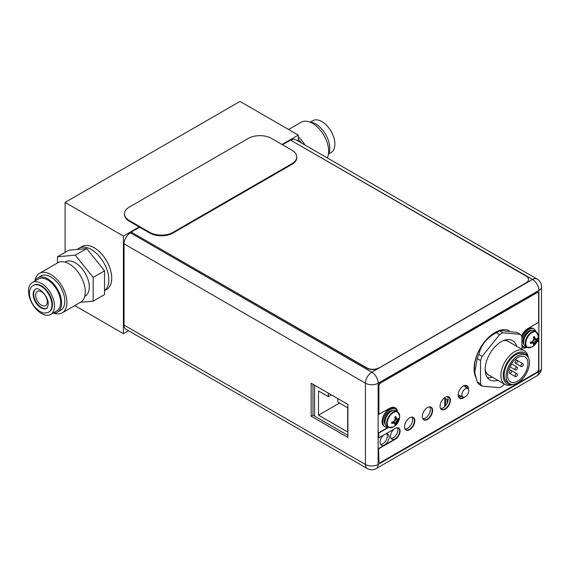 <?xml version="1.0" encoding="UTF-8"?>
<svg xmlns="http://www.w3.org/2000/svg" width="570" height="570" viewBox="0 0 570 570"><rect width="100%" height="100%" fill="white"/><g stroke="black" fill="none" stroke-linecap="round" stroke-linejoin="round"><path stroke-width="0.85" d="M282.015 144.488L298.281 135.09L239.991 101.439L65.108 202.407L65.108 252.353M65.108 202.407L123.405 236.058L123.405 333.664L128.521 330.707M74.777 305.591L123.405 333.664M76.936 249.475L78.974 248.299A24.731 14.278 60 0 1 98.033 254.925A24.731 14.278 60 0 1 108.827 279.813A24.731 14.278 -120 0 0 98.033 254.925A24.731 14.278 -120 0 0 78.974 248.299L81.888 246.618A24.731 14.278 -120 0 1 100.947 253.237A24.731 14.278 -120 0 1 111.741 278.132A24.731 14.278 60 0 1 106.618 289.453L104.531 290.657M108.827 279.813A24.731 14.278 60 0 1 104.531 290.593A24.731 14.278 -120 0 0 108.827 279.813M139.194 226.945L123.405 236.058M298.281 135.09L298.281 141.161M35.668 295.125A8.244 4.76 60 0 1 37.378 291.348A8.244 4.76 60 0 1 43.733 293.557A8.244 4.76 60 0 1 47.331 301.858A8.244 4.76 -120 0 1 45.621 305.634A8.244 4.76 -120 0 1 39.266 303.425A8.244 4.76 -120 0 1 35.668 295.125M80.441 302.321L93.159 301.174L104.531 294.612L104.531 270.821L86.676 248.598L68.828 250.209L57.456 256.771L57.456 262.969M86.676 248.598L75.311 255.161L57.456 256.771M104.531 270.821L93.159 277.383L75.311 255.161M93.159 301.174L93.159 277.383M64.951 262.107L65.415 261.837A19.786 11.421 60 0 1 80.662 267.138A19.786 11.421 60 0 1 89.298 287.045A19.786 11.421 -120 0 1 85.201 296.108L84.731 296.379M57.798 262.77A22.786 13.153 60 0 1 75.354 268.876A22.786 13.153 60 0 1 85.3 291.804A22.786 13.153 -120 0 1 80.584 302.235L62.223 312.837A22.786 13.153 -120 0 0 66.939 302.406A22.786 13.153 60 0 0 56.993 279.478A22.786 13.153 60 0 0 39.43 273.372L57.798 262.77M34.941 280.803A22.786 13.153 60 0 1 39.43 273.372M53.537 313.016A22.786 13.153 -120 0 0 62.223 312.837M40.933 275.973A19.786 11.421 60 0 1 56.181 281.274A19.786 11.421 60 0 1 64.816 301.181A19.786 11.421 -120 0 1 60.719 310.244L57.513 312.089A19.786 11.421 -120 0 0 61.61 303.033A19.786 11.421 60 0 0 52.974 283.126A19.786 11.421 60 0 0 37.727 277.825L40.933 275.973M34.77 281.145A19.786 11.421 60 0 1 37.727 277.825M53.152 312.987A19.786 11.421 -120 0 0 57.513 312.089M38.425 279.036A18.383 10.616 60 0 1 52.597 283.96A18.383 10.616 60 0 1 60.62 302.463A18.383 10.616 -120 0 1 56.815 310.878L50.694 314.412A18.383 10.616 -120 0 0 54.499 305.997A18.383 10.616 60 0 0 46.476 287.494A18.383 10.616 60 0 0 32.305 282.57L38.425 279.036M50.694 314.412A18.383 10.616 -120 0 1 36.523 309.489A18.383 10.616 -120 0 1 28.5 290.985A18.383 10.616 60 0 1 32.305 282.57M33.773 285.107A15.454 8.928 60 0 1 45.686 289.246A15.454 8.928 60 0 1 52.433 304.8A15.454 8.928 -120 0 1 49.227 311.876L48.735 312.161A15.454 8.928 -120 0 0 51.934 305.085A15.454 8.928 60 0 0 45.187 289.531A15.454 8.928 60 0 0 33.274 285.392L33.773 285.107M35.682 289.061A11.087 6.398 60 0 0 33.659 293.963A11.087 6.398 -120 0 0 38.318 304.929A11.087 6.398 -120 0 0 46.761 308.242M301.494 143.02A19.786 11.421 -120 0 0 298.281 139.5M305.021 145.058A22.786 13.153 -120 0 0 298.281 136.95M327.344 157.94A22.786 13.153 60 0 0 328.676 151.292A22.786 13.153 -120 0 0 318.73 128.364A22.786 13.153 -120 0 0 301.174 122.258L288.612 129.511M328.448 154.299A19.786 11.421 60 0 0 329.759 148.221A19.786 11.421 -120 0 0 309.852 122.087M328.619 153.95L331.084 152.532A18.383 10.616 60 0 0 334.889 144.11A18.383 10.616 -120 0 0 326.867 125.614A18.383 10.616 -120 0 0 312.702 120.683L310.237 122.108M314.597 385.213L314.597 416.114M328.306 393.122L328.306 396.599L318.509 390.949L318.509 415.181L347.664 432.003L347.664 407.771L337.868 402.114L337.868 398.644M328.306 396.599L331.312 394.86M318.509 415.181L339.492 403.054M509.11 341.922A19.537 11.279 120 0 0 503.816 340.461M485.184 370.208A19.537 11.279 120 0 0 489.666 375.63M485.177 369.923A19.458 11.229 120 0 0 488.775 375.11L504.927 384.429A19.458 11.229 120 0 0 512.744 384.415M528.269 357.504A19.458 11.229 120 0 0 524.372 350.728L508.219 341.409A19.458 11.229 120 0 0 503.567 340.561M511.789 343.468L511.718 343.112M487.322 377.504A22.672 13.082 120 0 0 492.373 377.19M524.372 350.728A19.458 11.229 120 0 0 509.38 355.944A19.458 11.229 120 0 0 500.895 375.523A19.458 11.229 120 0 0 504.927 384.429M527.713 356.635A17.805 10.274 120 0 0 513.734 355.117A17.805 10.274 120 0 0 503.224 375.523A17.805 10.274 120 0 0 511.718 384.365M525.975 355.082L524.051 353.97A16.487 9.519 120 0 0 511.354 358.395A16.487 9.519 120 0 0 504.158 374.989A16.487 9.519 120 0 0 507.578 382.534L509.502 383.646A16.487 9.519 120 0 0 522.198 379.221A16.487 9.519 120 0 0 529.395 362.627A16.487 9.519 120 0 0 525.975 355.082A16.487 9.519 120 0 0 513.278 359.506A16.487 9.519 120 0 0 506.082 376.093A16.487 9.519 120 0 0 509.502 383.646M517.738 357.582A14.428 8.329 -60 0 1 524.949 356.863A14.428 8.329 -60 0 1 527.157 368.427A14.428 8.329 -60 0 1 517.738 381.145A14.428 8.329 -60 0 1 510.528 381.857A14.428 8.329 -60 0 1 508.319 370.301A14.428 8.329 -60 0 1 517.738 357.582M509.772 366.617A0.827 0.477 120 0 0 510.442 366.104L511.261 364.672A0.827 0.477 120 0 0 511.376 363.838M515.116 369.196A1.646 0.955 120 0 0 515.458 369.951A1.646 0.955 120 0 0 516.726 369.51A1.646 0.955 120 0 0 517.446 367.849A1.646 0.955 120 0 0 517.104 367.094A1.646 0.955 120 0 0 515.836 367.536A1.646 0.955 120 0 0 515.116 369.196M515.116 375.929A1.646 0.955 120 0 0 515.458 376.677A1.646 0.955 120 0 0 516.726 376.236A1.646 0.955 120 0 0 517.446 374.583A1.646 0.955 120 0 0 517.104 373.827A1.646 0.955 120 0 0 515.836 374.269A1.646 0.955 120 0 0 515.116 375.929M509.288 372.559A1.646 0.955 120 0 0 509.63 373.314A1.646 0.955 120 0 0 510.898 372.873A1.646 0.955 120 0 0 511.618 371.213A1.646 0.955 120 0 0 511.276 370.457A1.646 0.955 120 0 0 510.007 370.899A1.646 0.955 120 0 0 509.288 372.559M515.116 362.463A1.646 0.955 120 0 0 515.458 363.218A1.646 0.955 120 0 0 516.726 362.777A1.646 0.955 120 0 0 517.446 361.116A1.646 0.955 120 0 0 517.104 360.361A1.646 0.955 120 0 0 515.836 360.803A1.646 0.955 120 0 0 515.116 362.463M520.944 365.826A1.646 0.955 120 0 0 521.286 366.581A1.646 0.955 120 0 0 522.555 366.139A1.646 0.955 120 0 0 523.274 364.479A1.646 0.955 120 0 0 522.932 363.724A1.646 0.955 120 0 0 521.664 364.166A1.646 0.955 120 0 0 520.944 365.826M459.064 397.261L459.27 395.281M466.21 387.457A7.089 4.097 -60 0 0 465.54 385.377L465.533 386.987M448.084 400.14L444.279 397.945M444.785 398.238L444.785 406.545M445.483 398.644L445.483 405.79M447.115 399.584L447.115 403.261M461.899 394.753A4.866 2.807 -60 0 1 464.101 389.773A4.866 2.807 -60 0 1 467.885 388.626A4.866 2.807 -60 0 1 468.775 390.778A4.866 2.807 -60 0 1 466.73 395.587A4.866 2.807 -60 0 1 463.025 397.041A4.866 2.807 -60 0 1 461.899 394.753M367.294 468.561A8.985 8.985 0 0 0 376.278 468.561A8.985 5.187 -120 0 0 378.138 464.45A8.985 5.187 180 0 1 365.434 464.45A8.985 5.187 120 0 0 367.294 468.561L125.899 329.196A8.985 5.187 -60 0 1 124.039 325.078L124.046 243.825A8.985 5.187 -60 0 1 130.402 232.824L131.442 232.225L366.945 368.192A8.244 4.76 180 0 0 378.608 368.192L526.089 282.813A8.244 4.76 0 0 0 528.504 279.45A8.244 4.76 0 0 0 526.089 276.079L290.579 140.113L282.506 144.773M291.12 140.063A8.985 5.187 -60 0 1 295.609 139.621L537.004 278.987A8.985 5.187 120 0 0 532.515 279.435L290.807 140.249M397.29 427.721A6.427 3.712 -60 0 1 397.846 429.923A6.427 3.712 -60 0 1 391.12 438.408M386.795 433.777A6.427 3.712 -60 0 1 387.351 435.979A6.427 3.712 -60 0 1 380.625 444.465M440.617 408.491A7.089 4.097 120 0 0 445.64 405.605A7.089 4.097 120 0 0 448.155 399.135A7.089 4.097 120 0 0 447.471 396.613M422.84 418.751A7.089 4.097 120 0 0 427.856 415.865A7.089 4.097 120 0 0 430.371 409.395A7.089 4.097 120 0 0 429.695 406.873M405.056 429.011A7.089 4.097 120 0 0 410.079 426.132A7.089 4.097 120 0 0 412.595 419.655A7.089 4.097 120 0 0 411.911 417.133M461.572 396.357A7.089 4.097 -60 0 1 458.686 397.247M312.973 384.273L312.973 415.174L347.885 435.338M311.163 416.214L347.885 437.418L347.892 404.436L311.17 383.232L311.163 416.214L312.973 415.174M130.402 232.824L371.797 372.189L532.515 279.435A8.985 5.187 60 0 1 538.871 290.443L378.152 383.197A8.985 5.187 -120 0 0 371.797 372.189A8.985 5.187 120 0 0 365.441 383.197A8.985 5.187 0 0 0 378.152 383.197L378.138 464.45L538.857 371.69A8.985 5.187 60 0 1 536.99 375.808A8.985 8.985 0 0 0 541.486 368.028A8.985 5.187 180 0 1 538.857 371.69L538.871 290.443A8.985 5.187 0 0 0 541.5 286.774A8.985 8.985 0 0 0 537.004 278.987M397.147 427.721A6.427 3.712 -60 0 1 398.323 428.02A6.427 3.712 -60 0 1 399.655 430.963A6.427 3.712 -60 0 1 396.848 437.432A6.427 3.712 -60 0 1 391.889 439.157A6.427 3.712 -60 0 1 390.557 436.214A6.427 3.712 -60 0 1 393.963 429.167M385.755 433.905A6.427 3.712 -60 0 1 387.828 434.076A6.427 3.712 -60 0 1 389.16 437.019A6.427 3.712 -60 0 1 386.353 443.489A6.427 3.712 -60 0 1 381.401 445.213A6.427 3.712 -60 0 1 380.069 442.27A6.427 3.712 -60 0 1 383.475 435.224M440.46 408.241A7.089 4.097 120 0 0 441.401 409.21A7.089 4.097 120 0 0 446.866 407.315A7.089 4.097 120 0 0 449.958 400.176A7.089 4.097 120 0 0 448.49 396.934A7.089 4.097 120 0 0 447.186 396.599M422.684 418.508A7.089 4.097 120 0 0 423.624 419.47A7.089 4.097 120 0 0 429.089 417.575A7.089 4.097 120 0 0 432.181 410.443A7.089 4.097 120 0 0 430.713 407.194A7.089 4.097 120 0 0 429.402 406.859M404.899 428.768A7.089 4.097 120 0 0 405.847 429.737A7.089 4.097 120 0 0 411.305 427.835A7.089 4.097 120 0 0 414.404 420.703A7.089 4.097 120 0 0 412.936 417.454A7.089 4.097 120 0 0 411.626 417.126M465.255 385.363A7.089 4.097 -60 0 1 466.566 385.698A7.089 4.097 -60 0 1 468.027 388.74M463.666 397.205A7.089 4.097 -60 0 1 459.477 397.974A7.089 4.097 -60 0 1 458.529 397.005M521.899 349.303L521.899 336.628A32.561 18.803 120 0 0 520.296 334.348L517.011 332.453L500.289 330.493L499.52 330.892A32.561 18.803 -60 0 0 497.916 331.754A32.561 18.803 -60 0 0 496.313 332.745C486.751 337.832 480.923 345.085 478.828 354.497A32.561 18.803 -60 0 0 477.225 358.63L474.724 372.459L477.225 381.943A32.561 18.803 -60 0 0 478.828 384.23L482.113 386.125L499.598 387.685A32.561 18.803 -60 0 0 502.804 385.833L504.251 384.045M520.296 334.348L502.804 332.787A32.561 18.803 -60 0 0 499.598 334.64L482.113 356.392A32.561 18.803 -60 0 0 480.51 360.525L480.51 383.845A32.561 18.803 120 0 0 482.113 386.125M497.767 380.304A22.672 13.089 -60 0 1 489.872 379.869A22.672 13.089 -60 0 1 485.177 369.495A22.672 13.089 -60 0 1 495.066 346.674A22.672 13.089 -60 0 1 512.537 340.603A22.672 13.089 -60 0 1 516.62 346.254M474.724 372.459L474.618 371.704A28.856 16.658 -60 0 1 494.789 332.973A28.856 16.658 -60 0 1 497.845 331.476L500.289 330.493M499.598 334.64L496.313 332.745M502.804 332.787L499.52 330.892M480.51 383.845L477.225 381.943M480.51 360.525L477.225 358.63M482.113 356.392L478.828 354.497M131.442 232.225L366.945 367.921A8.244 4.76 0 0 0 378.608 367.928M139.657 227.209L131.442 231.954M124.474 213.828L124.474 214.505A16.487 9.519 0 0 0 129.304 221.231L149.703 233.016A16.487 9.519 0 0 0 173.024 233.016L291.94 164.352A16.487 9.519 0 0 0 296.77 157.626L296.77 156.95A16.487 9.519 0 0 0 291.94 150.224L271.541 138.439A16.487 9.519 0 0 0 248.221 138.439L129.304 207.095A16.487 9.519 0 0 0 124.474 213.828A16.487 9.519 0 0 0 129.304 220.561L149.703 232.339A16.487 9.519 0 0 0 173.024 232.339L291.94 163.683A16.487 9.519 0 0 0 296.77 156.95M527.122 347.337L525.49 346.396A9.027 5.208 120 0 1 523.616 342.264A9.027 5.208 -60 0 1 527.556 333.172A9.027 5.208 -60 0 1 534.518 330.757L536.149 331.697A9.027 5.208 -60 0 0 529.188 334.12A9.027 5.208 -60 0 0 525.248 343.204A9.027 5.208 120 0 0 527.122 347.337L531.874 347.023A12.269 12.269 0 0 0 538.258 335.972A8.792 5.08 -60 0 1 538.258 336.165M535.729 339A12.034 2.544 21.2 0 0 536.74 339A12.248 7.068 0 0 0 537.417 338.16L537.417 339.442L535.152 341.551L534.453 344.565L533.349 345.206A12.248 7.068 -120 0 0 533.741 344.202A12.034 2.544 -141.2 0 0 533.235 343.325A12.034 2.544 -158.8 0 1 531.846 343.104A12.248 7.068 180 0 1 530.392 343.496L530.392 342.214A12.248 7.068 0 0 0 531.846 341.829A12.034 9.491 -35.1 0 0 533.235 340.44A12.034 9.491 -84.9 0 0 533.741 338.544A12.248 7.068 -120 0 0 533.349 337.091L534.453 336.45A12.248 7.068 60 0 1 534.845 337.903A12.034 2.544 38.8 0 1 535.729 339L533.712 338.423M534.453 336.45L534.453 337.682L535.152 338.666M533.513 337.639L534.845 337.903M531.725 341.865L532.658 342.99L531.454 342.884L530.392 343.496M531.846 343.104L530.941 342.086M534.439 344.594L531.967 341.722M537.417 339.442A12.248 7.068 180 0 1 536.74 340.276A12.034 9.491 144.9 0 1 535.729 341.886A12.034 9.491 95.1 0 1 534.845 343.56L532.351 341.366M535.729 341.886L533.235 340.44M536.74 340.276L533.591 339.214M537.432 339.406L533.705 338.701M534.845 343.56A12.248 7.068 60 0 1 534.453 344.565M532.658 342.99L533.235 343.325M521.899 339.328A10.303 5.949 -60 0 1 533.99 328.976A10.303 5.949 -60 0 1 535.836 331.519M521.899 344.48A10.303 5.949 120 0 0 523.68 346.824A10.303 5.949 120 0 0 526.808 347.151M521.799 336.457A10.303 5.949 -60 0 1 533.114 328.47L533.99 328.976M521.899 345.562A10.303 5.949 120 0 0 522.811 346.325L523.68 346.824M388.498 427.336L386.866 426.396A9.027 5.208 120 0 1 384.992 422.263A9.027 5.208 -60 0 1 388.932 413.172A9.027 5.208 -60 0 1 395.894 410.756L397.525 411.697A9.027 5.208 -60 0 0 390.571 414.119A9.027 5.208 -60 0 0 386.631 423.204A9.027 5.208 120 0 0 388.498 427.336L393.257 427.023A12.269 12.269 0 0 0 399.634 415.972A8.792 5.08 -60 0 1 399.634 416.164M397.105 419A12.034 2.544 21.2 0 0 398.117 419A12.248 7.068 0 0 0 398.793 418.159L398.793 419.442L396.528 421.543L395.837 424.565L394.725 425.206A12.248 7.068 -120 0 0 395.117 424.201A12.034 2.544 -141.2 0 0 394.611 423.325A12.034 2.544 -158.8 0 1 393.222 423.104A12.248 7.068 180 0 1 391.768 423.496L391.768 422.213A12.248 7.068 0 0 0 393.222 421.828A12.034 9.491 -35.1 0 0 394.611 420.439A12.034 9.491 -84.9 0 0 395.117 418.544A12.248 7.068 -120 0 0 394.725 417.09L395.837 416.449A12.248 7.068 60 0 1 396.228 417.903A12.034 2.544 38.8 0 1 397.105 419L395.088 418.423M395.837 416.449L395.837 417.682L396.528 418.665M394.889 417.639L396.228 417.903M393.101 421.864L394.034 422.99L392.83 422.883L391.768 423.496M393.222 423.104L392.324 422.085M398.793 419.442A12.248 7.068 180 0 1 398.117 420.275A12.034 9.491 144.9 0 1 397.105 421.886A12.034 9.491 95.1 0 1 396.228 423.56A12.248 7.068 60 0 1 395.837 424.565L393.343 421.722M396.228 423.56L393.728 421.365M397.105 421.886L394.611 420.439M398.117 420.275L394.967 419.214M398.815 419.406L395.088 418.701M394.034 422.99L394.611 423.325M388.184 427.151A10.303 5.949 120 0 1 385.064 426.823A10.303 5.949 120 0 1 382.926 422.106A10.303 5.949 -60 0 1 387.422 411.74A10.303 5.949 -60 0 1 395.366 408.975A10.303 5.949 -60 0 1 397.212 411.519M385.064 426.823L384.187 426.317A10.303 5.949 120 0 1 382.05 421.601A10.303 5.949 -60 0 1 386.553 411.234A10.303 5.949 -60 0 1 394.49 408.469L395.366 408.975M379.271 462.42A2.472 1.425 -60 0 1 379.121 462.348A2.472 1.425 -60 0 1 378.608 461.216L378.608 448.526L395.103 439.007A6.633 3.833 120 0 0 399.399 433.293A6.633 3.833 120 0 0 398.565 427.928M378.608 448.526L378.9 461.386A2.472 1.425 120 0 0 379.413 462.519A2.472 1.425 120 0 0 380.646 462.398L536.876 372.231A2.472 1.425 120 0 0 538.622 369.203L538.629 340.796L537.175 341.295M522.113 347.458A11.293 6.519 120 0 0 526.88 347.194M521.493 335.958A11.293 6.519 120 0 1 527.905 328.541L538.629 322.349L538.636 293.807A2.472 1.425 120 0 0 538.123 292.674A2.472 1.425 120 0 0 536.883 292.795L536.598 292.624A2.472 1.425 -60 0 1 537.831 292.503A2.472 1.425 -60 0 1 537.966 292.602M536.598 292.624L380.368 382.791A2.472 1.425 -60 0 0 378.615 385.819L378.615 414.361L389.631 408.341A11.293 6.519 120 0 1 395.274 407.785A11.293 6.519 120 0 1 397.539 411.704M397.247 411.54A11.293 6.519 120 0 0 395.131 407.7M378.608 432.808L378.9 437.86L378.608 432.808L388.298 427.222M466.809 385.605A7.296 4.211 -60 0 1 468.177 388.854A7.296 4.211 -60 0 1 468.177 388.89M463.887 397.205A7.296 4.211 -60 0 1 459.52 398.231M448.74 396.841A7.296 4.211 -60 0 1 450.108 400.097A7.296 4.211 -60 0 1 447.015 407.336A7.296 4.211 -60 0 1 441.451 409.467M430.956 407.101A7.296 4.211 -60 0 1 432.331 410.357A7.296 4.211 -60 0 1 429.239 417.596A7.296 4.211 -60 0 1 423.667 419.734M413.179 417.368A7.296 4.211 -60 0 1 414.547 420.617A7.296 4.211 -60 0 1 411.455 427.856A7.296 4.211 -60 0 1 405.89 429.994M475.736 377.255A29.676 17.136 -60 0 1 474.098 368.811A29.676 17.136 -60 0 1 486.545 339.492A29.676 17.136 -60 0 1 509.124 330.586M378.9 448.697L395.395 439.178A6.633 3.833 120 0 0 399.734 433.328A6.633 3.833 120 0 0 398.715 428.006A6.633 3.833 120 0 0 395.402 428.334L378.9 437.86M378.9 432.979L388.59 427.386M536.883 292.795L380.66 382.962A2.472 1.425 120 0 0 378.907 385.99L378.907 414.532M521.899 347.308A11.293 6.519 120 0 0 522.255 347.543A11.293 6.519 120 0 0 527.172 347.365M538.629 340.796L536.954 341.758M464.522 397.098A7.296 4.211 -60 0 1 459.662 398.323A7.296 4.211 -60 0 1 458.152 394.982A7.296 4.211 -60 0 1 461.337 387.636A7.296 4.211 -60 0 1 466.958 385.683A7.296 4.211 -60 0 1 468.469 389.025A7.296 4.211 -60 0 1 468.462 389.31M440.083 406.218A7.296 4.211 -60 0 1 443.268 398.879A7.296 4.211 -60 0 1 448.889 396.92A7.296 4.211 -60 0 1 450.4 400.261A7.296 4.211 -60 0 1 447.215 407.607A7.296 4.211 -60 0 1 441.593 409.559A7.296 4.211 -60 0 1 440.083 406.218M422.299 416.478A7.296 4.211 -60 0 1 425.484 409.139A7.296 4.211 -60 0 1 431.105 407.187A7.296 4.211 -60 0 1 432.616 410.521A7.296 4.211 -60 0 1 429.431 417.867A7.296 4.211 -60 0 1 423.809 419.819A7.296 4.211 -60 0 1 422.299 416.478M404.522 426.738A7.296 4.211 -60 0 1 407.707 419.399A7.296 4.211 -60 0 1 413.328 417.447A7.296 4.211 -60 0 1 414.839 420.788A7.296 4.211 -60 0 1 411.654 428.127A7.296 4.211 -60 0 1 406.032 430.079A7.296 4.211 -60 0 1 404.522 426.738M33.167 294.248A11.087 6.398 60 0 1 35.461 289.175C38.297 286.183 48.806 296.436 48.208 304.195C47.631 307.401 47.075 308.798 46.548 308.377A11.087 6.398 -120 0 1 38.005 305.406A11.087 6.398 -120 0 1 33.167 294.248M124.046 243.825L365.441 383.197L365.434 464.45L124.039 325.078M291.94 164.352L291.94 163.683M173.024 233.016L173.024 232.339M149.703 233.016L149.703 232.339M129.304 221.231L129.304 220.561M536.149 331.697L538.258 335.972A8.792 5.08 -60 0 0 531.96 332.616A8.792 5.08 -60 0 0 525.825 343.339A8.792 5.08 120 0 0 531.874 347.023M524.315 338.502A7.709 4.453 -60 0 1 527.093 333.692M524.058 344.686A8.365 4.831 120 0 1 522.918 341.316A8.365 4.831 -60 0 1 526.153 333.357A8.365 4.831 -60 0 1 532.323 330.372M397.525 411.697L399.634 415.972A8.792 5.08 -60 0 0 393.336 412.616A8.792 5.08 -60 0 0 387.201 423.339A8.792 5.08 120 0 0 393.257 427.023M385.698 418.501A7.709 4.453 -60 0 1 388.476 413.685M385.434 424.686A8.365 4.831 120 0 1 384.294 421.316A8.365 4.831 -60 0 1 387.529 413.357A8.365 4.831 -60 0 1 393.699 410.372M48.735 312.161C41.902 314.248 42.458 312.175 39.444 311.227L34.977 307.266C31.435 302.912 29.583 298.281 29.433 293.358C29.512 289.531 30.794 286.874 33.274 285.392M509.751 366.66L515.458 369.951M511.397 363.803L517.104 367.094M509.63 373.314L515.458 376.677M511.319 370.486L517.104 373.827M508.746 369.004L511.276 370.457M521.286 366.581L515.458 363.218M515.308 359.328L517.104 360.361M517.147 360.39L522.932 363.724M467.885 388.626L463.809 385.79M463.025 397.041L458.152 394.761M376.278 468.561L536.99 375.808M541.486 368.028L541.5 286.774"/></g></svg>
